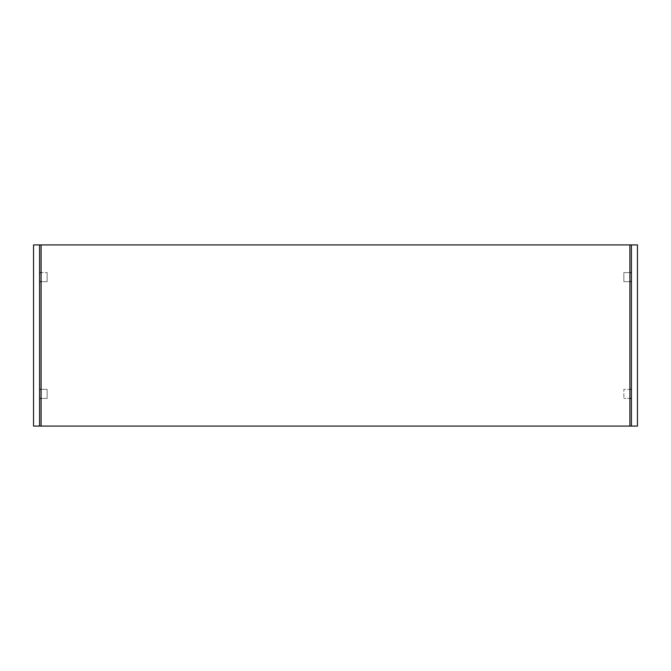 <?xml version="1.0" encoding="UTF-8"?>
<svg xmlns="http://www.w3.org/2000/svg" width="671" height="671" viewBox="0 0 671 671"><rect width="100%" height="100%" fill="white"/><g stroke="black" fill="none" stroke-linecap="round" stroke-linejoin="round"><path stroke-width="0.5" stroke-dasharray="3.35 2.52" d="M41.099 426.085L41.099 244.915L629.901 244.915L629.901 426.085L41.099 426.085M631.411 281.652L631.411 272.594L631.411 281.652L623.862 281.652L623.862 272.594L629.901 272.594M631.411 272.594L623.862 272.594L623.862 281.652L629.901 281.652M631.411 398.406L631.411 389.348L631.411 398.406L623.862 398.406L629.901 398.406M631.411 389.348L623.862 389.348L623.862 398.406L623.862 389.348L629.901 389.348M41.099 281.652L47.138 281.652L47.138 272.594L47.138 281.652L39.589 281.652L39.589 272.594L47.138 272.594L41.099 272.594M39.589 389.348L39.589 398.406L39.589 389.348L47.138 389.348L47.138 398.406L41.099 398.406M39.589 398.406L47.138 398.406L47.138 389.348L41.099 389.348M637.45 426.085L631.411 426.085M39.589 426.085L33.55 426.085M637.45 244.915L631.411 244.915M39.589 244.915L33.55 244.915M39.589 281.652L39.589 272.594"/><path stroke-width="1.01" d="M41.099 426.085L41.099 244.915L629.901 244.915L629.901 426.085L41.099 426.085M629.901 281.652L631.411 281.652L631.411 244.915L39.589 244.915L39.589 272.594L41.099 272.594M629.901 272.594L631.411 272.594M629.901 398.406L631.411 398.406L631.411 281.652M629.901 389.348L631.411 389.348M41.099 281.652L39.589 281.652L39.589 272.594M41.099 389.348L39.589 389.348L39.589 398.406L41.099 398.406M33.55 426.085L637.45 426.085L637.45 244.915L33.55 244.915L33.55 426.085M631.411 398.406L631.411 426.085L39.589 426.085L39.589 398.406M39.589 389.348L39.589 281.652"/></g></svg>
